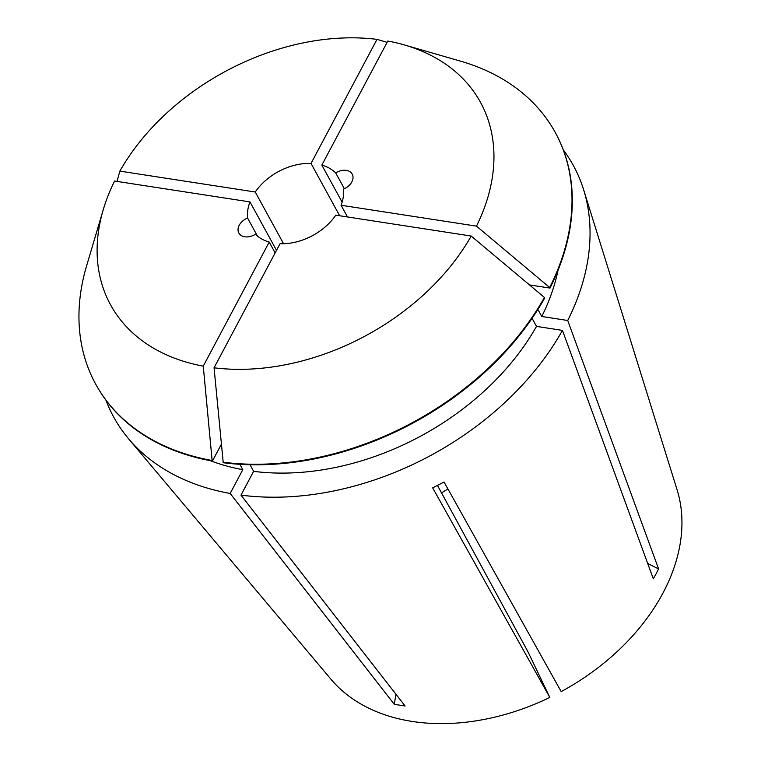 <?xml version="1.0" encoding="UTF-8"?>
<svg xmlns="http://www.w3.org/2000/svg" width="761" height="761" viewBox="0 0 761 761"><rect width="100%" height="100%" fill="white"/><g stroke="black" fill="none" stroke-linecap="round" stroke-linejoin="round"><path stroke-width="1.14" d="M344.372 188.738L335.696 172.89A12.775 9.065 -28.7 0 1 352.219 174.145A12.775 9.065 -28.7 0 1 351.82 181.946A12.775 9.065 -28.7 0 1 343.477 189.128A51.12 36.271 151.3 0 1 341.071 205.251L347.482 216.952M441.161 493.118A127.8 90.683 151.3 0 1 447.963 489.028M563.33 149.907A261.984 185.893 151.3 0 1 583.658 189.831A261.984 185.893 151.3 0 1 567.716 320.495L658.579 568.914L656.039 573.918L653.309 578.826L562.455 330.398A261.984 185.893 151.3 0 1 240.971 495.126L405.099 706.008L394.293 704.334A479.24 247.772 98.8 0 0 395.92 694.213M583.658 189.831L677.081 489.789A199.306 141.422 151.3 0 1 663.012 592.962A199.306 141.422 151.3 0 1 561.19 691.606L444.053 482.036L432.676 487.858L549.822 697.437A199.306 141.422 151.3 0 1 330.949 679.231L128.647 438.859A261.984 185.893 151.3 0 1 105.969 400.219M257.513 236.176L247.582 218.036A51.12 36.271 151.3 0 1 249.989 201.922L276.509 250.359M239.877 464.305L242.807 469.67L230.164 493.461L394.293 704.334M230.164 493.461A261.984 185.893 151.3 0 1 128.647 438.859M437.499 485.461L527.877 651.606L549.822 697.437M544.419 297.446L471.202 236.043L335.801 215.154A51.12 36.271 151.3 0 1 280.029 243.729L214.06 367.801L223.239 462.717A261.984 185.893 151.3 0 0 544.714 297.989L544.419 297.446A261.984 185.893 151.3 0 1 222.935 462.174M335.696 172.89A51.12 36.271 151.3 0 0 321.836 165.099L342.127 202.16M532.072 318.317L536.495 326.393L562.455 330.398M536.495 326.393A231.315 164.129 151.3 0 1 253.622 471.344L240.971 495.126M242.807 469.67A231.315 164.129 151.3 0 1 210.302 460.662M558.003 270.355A231.315 164.129 151.3 0 1 541.765 316.49L567.716 320.495M250.008 464.733L253.622 471.344M537.903 309.442L541.765 316.49M247.582 218.036A12.775 9.065 -28.7 0 0 238.849 233.018A12.775 9.065 -28.7 0 0 255.363 234.274A51.12 36.271 151.3 0 0 269.223 242.065L203.254 366.136L212.129 460.5L212.424 461.052L221.27 444.424M212.424 461.052A261.984 185.893 151.3 0 1 95.972 384.638A261.984 185.893 151.3 0 1 95.819 384.362M555.454 132.804A261.984 185.893 151.3 0 1 555.597 133.08A261.984 185.893 151.3 0 1 549.984 288.086L529.485 284.928M212.129 460.5A261.984 185.893 151.3 0 1 95.667 384.096A261.984 185.893 151.3 0 1 86.611 265.836L103.268 209.646A210.864 149.622 151.3 0 1 114.588 181.032L249.989 201.922M321.836 165.099L387.806 41.037A210.864 149.622 151.3 0 1 404.262 44.909L460.576 61.165A261.984 185.893 151.3 0 1 555.302 132.528A261.984 185.893 151.3 0 1 549.68 287.534L549.984 288.086M471.202 236.043A210.864 149.622 151.3 0 1 214.06 367.801M203.254 366.136A210.864 149.622 151.3 0 1 103.268 209.646M404.262 44.909A210.864 149.622 151.3 0 1 476.472 226.131L549.68 287.534M341.071 205.251L476.472 226.131M269.223 242.065L275.159 252.909M117.013 181.403L119.858 171.12A210.864 149.622 151.3 0 1 376.999 39.363L387.111 42.35M119.858 171.12L255.258 192.01A51.12 36.271 151.3 0 1 311.03 163.434L376.999 39.363M283.568 243.739L255.258 192.01M311.03 163.434L339.663 215.753M658.579 568.914A479.24 229.441 28 0 1 647.687 563.435M95.667 384.096L95.972 384.638M555.302 132.528L555.597 133.08"/></g></svg>
